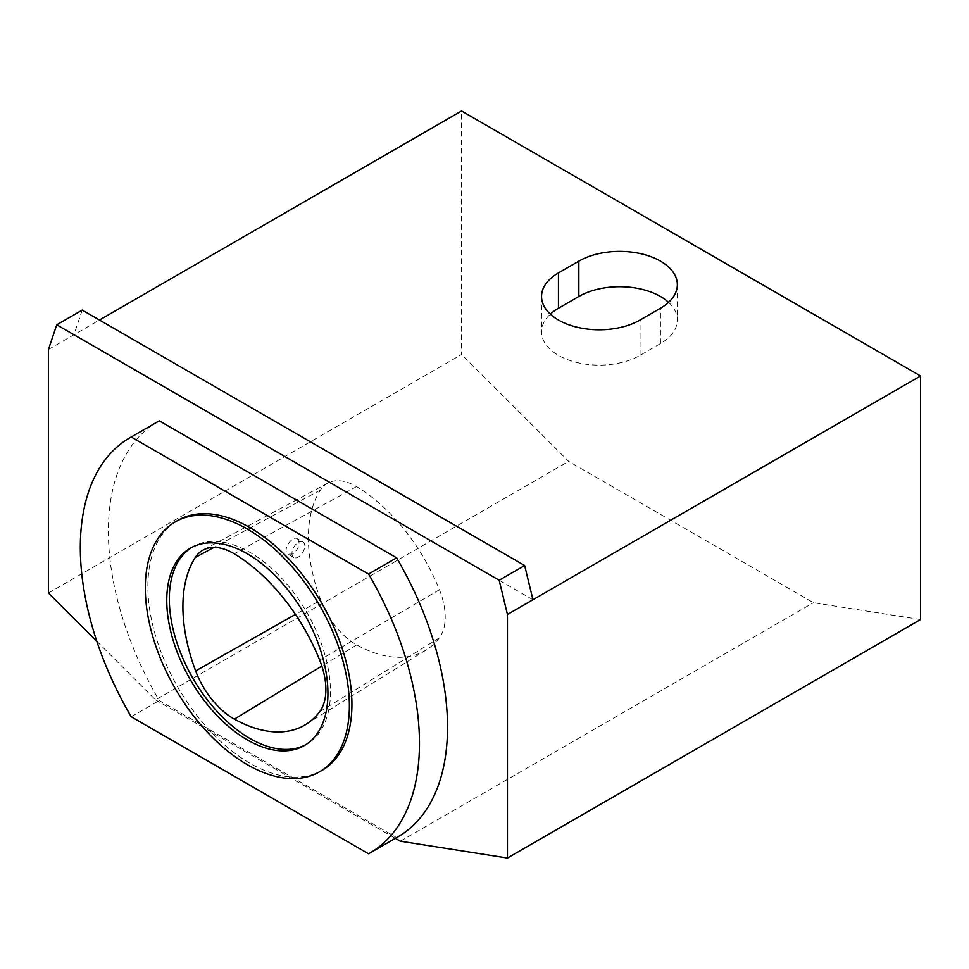 <?xml version="1.0" encoding="UTF-8"?>
<svg xmlns="http://www.w3.org/2000/svg" width="969" height="969" viewBox="0 0 969 969"><rect width="100%" height="100%" fill="white"/><g stroke="black" fill="none" stroke-linecap="round" stroke-linejoin="round"><path stroke-width="0.73" stroke-dasharray="4.84 3.63" d="M191.656 547.473A113.954 65.795 60 0 1 192.916 546.71A113.954 65.795 60 0 1 306.87 612.505A113.954 65.795 60 0 1 306.87 744.083A113.954 65.795 60 0 1 305.586 744.798M320.727 600.102A56.953 32.885 -120 0 0 356.725 644.882A139.899 80.778 -120 0 0 426.069 650.029A139.899 80.778 -120 0 0 439.308 637.905A56.953 32.885 -120 0 0 439.429 589.721A139.899 80.778 -120 0 0 356.556 486.62A56.953 32.885 -120 0 0 327.825 483.071A56.953 32.885 -120 0 0 320.436 490.023A139.899 80.778 -120 0 0 320.727 600.102L295.46 614.407M82.232 310.092L73.947 334.753L532.95 599.75M48.45 349.47L99.456 320.036M48.45 593.028L461.547 354.521L461.547 110.975M920.55 619.53L813.451 602.706L568.646 461.365L461.547 354.521M96.827 641.284L155.549 699.872L568.646 461.365M397.859 836.889A239.815 138.458 60 0 1 396.624 837.579L159.267 700.551A239.815 138.458 60 0 1 158.044 421.515M155.549 699.872L395.364 838.33M400.354 841.201L813.451 602.706M322.047 770.367A144.296 83.31 60 0 1 210.854 731.704A144.296 83.31 60 0 1 147.869 586.487A144.296 83.31 60 0 1 177.751 520.438M368.571 853.786L396.624 837.579M131.215 716.745L159.267 700.551M668.562 302.364A57.704 33.309 180 0 1 677.355 320.036A57.704 33.309 180 0 1 660.446 343.583L640.049 355.369A57.704 33.309 180 0 1 577.173 362.588A57.704 33.309 180 0 1 541.55 331.81A57.704 33.309 180 0 1 550.331 314.138M297.422 538.764C300.644 543.33 299.13 548.393 292.904 553.929L288.181 554.244C281.591 551.082 292.057 535.045 297.41 538.752L302.849 541.901A9.012 5.208 120 0 0 293.837 547.097A9.012 5.208 120 0 0 293.837 557.514A9.012 5.208 120 0 0 298.343 557.066A9.012 5.208 120 0 0 304.23 549.12A9.012 5.208 120 0 0 302.849 541.901M356.725 644.882L321.841 666.054M439.308 637.905L319.528 711.936M660.446 343.583L660.446 308.251M640.049 355.369L640.049 320.036M320.436 490.023L213.967 547.388M439.429 589.721L319.661 660.083M356.556 486.62L234.207 553.771M426.069 650.029L305.877 724.437M192.916 546.71L190.372 548.175M306.87 744.083L304.327 745.561M677.355 284.692L677.355 320.036M541.55 296.478L541.55 331.81M327.825 483.071L203.296 549.956M293.837 557.514L288.181 554.244"/><path stroke-width="1.45" d="M305.586 744.798A113.954 65.795 60 0 1 218.231 712.675A113.954 65.795 60 0 1 169.321 598.878A113.954 65.795 60 0 1 191.656 547.473M319.528 711.936A61.301 35.393 -120 0 0 319.661 660.083A144.248 83.286 -120 0 0 234.207 553.771A61.301 35.393 -120 0 0 203.296 549.956A61.301 35.393 -120 0 0 195.326 557.429A144.248 83.286 -120 0 0 195.641 670.936A61.301 35.393 -120 0 0 234.377 719.131A144.248 83.286 -120 0 0 305.877 724.437A144.248 83.286 -120 0 0 319.528 711.936M395.364 838.33L400.354 841.201L507.453 858.025L507.453 614.479L532.95 599.75L524.665 565.521L82.232 310.092L56.735 324.809L48.45 349.47L48.45 593.028L96.827 641.284M507.453 614.479L499.168 580.249L524.665 565.521M499.168 580.249L56.735 324.809M532.95 599.75L920.55 375.972L461.547 110.975L99.456 320.036M578.844 261.145A57.704 33.309 180 0 1 641.732 253.914A57.704 33.309 180 0 1 677.355 284.692A57.704 33.309 180 0 1 660.446 308.251L640.049 320.036A57.704 33.309 180 0 1 577.173 327.256A57.704 33.309 180 0 1 541.55 296.478A57.704 33.309 180 0 1 558.447 272.919L578.844 261.145L578.844 296.478A57.704 33.309 180 0 1 668.562 302.364M920.55 375.972L920.55 619.53L507.453 858.025M129.991 437.709L158.044 421.515A239.815 138.458 60 0 1 159.267 420.825L396.624 557.853A239.815 138.458 60 0 1 397.859 836.889L369.807 853.083A239.815 138.458 60 0 1 368.571 853.786L131.215 716.745A239.815 138.458 60 0 1 129.991 437.709A239.815 138.458 60 0 1 131.215 437.019L368.571 574.048A239.815 138.458 60 0 1 369.807 853.083M175.195 521.903L177.751 520.438A144.296 83.31 60 0 1 322.047 603.748A144.296 83.31 60 0 1 322.047 770.367L319.491 771.833A144.296 83.31 60 0 1 208.299 733.17A144.296 83.31 60 0 1 145.314 587.965A144.296 83.31 60 0 1 175.195 521.903A144.296 83.31 60 0 1 319.491 605.213A144.296 83.31 60 0 1 319.491 771.833M166.765 600.344A113.954 65.795 60 0 1 190.372 548.175A113.954 65.795 60 0 1 304.327 613.971A113.954 65.795 60 0 1 304.327 745.561A113.954 65.795 60 0 1 216.511 715.025A113.954 65.795 60 0 1 166.765 600.344M368.571 574.048L396.624 557.853M131.215 437.019L159.267 420.825M550.331 314.138A57.704 33.309 180 0 1 558.447 308.251L578.844 296.478M321.841 666.054L234.377 719.131M295.46 614.407L195.641 670.936M558.447 308.251L558.447 272.919M213.967 547.388L195.326 557.429"/></g></svg>
